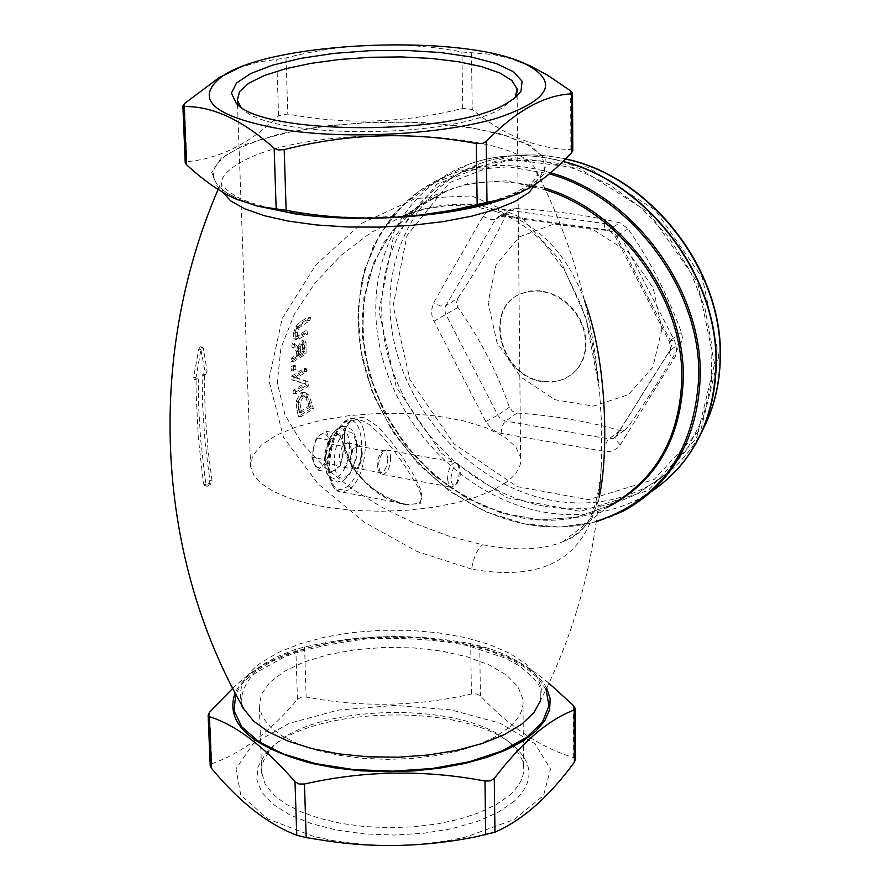 <?xml version="1.0" encoding="UTF-8"?>
<svg xmlns="http://www.w3.org/2000/svg" width="890" height="890" viewBox="0 0 890 890"><rect width="100%" height="100%" fill="white"/><g stroke="black" fill="none" stroke-linecap="round" stroke-linejoin="round"><path stroke-width="0.67" stroke-dasharray="4.45 3.34" d="M293.489 333.272L295.914 326.363L300.33 321.835L308.307 317.118L307.606 320.178L296.837 327.442L294.957 332.404L295.892 336.298L305.693 330.791L305.27 333.895L294.946 339.546L293.689 338.767L293.489 333.272L295.758 333.639L295.936 339.135L297.193 339.913L307.506 334.262L307.94 331.158L298.15 336.665L297.216 332.771L299.129 327.809L309.898 320.545L310.599 317.485L302.633 322.202L298.206 326.741L295.758 333.639M307.606 320.178L309.898 320.545M308.307 317.118L310.599 317.485M295.914 326.363L298.206 326.741M305.693 330.791L307.94 331.158M305.27 333.895L307.506 334.262M291.52 376.192L304.269 368.382L304.491 371.341L294.412 377.538L305.537 381.031L306.204 385.604L293.489 393.491L293.032 390.476L304.013 383.679L291.798 379.774L291.52 376.192L293.733 376.57L294.011 380.164L306.227 384.057L295.246 390.866L295.714 393.881L308.418 385.982L307.751 381.409L296.615 377.916L306.694 371.72L306.472 368.749L293.733 376.57M305.537 381.031L307.751 381.409M306.204 385.604L308.418 385.982M294.412 377.538L296.615 377.916M304.491 371.341L306.694 371.72M304.269 368.382L306.472 368.749M293.489 393.491L295.714 393.881M293.032 390.476L295.246 390.866M304.013 383.679L306.227 384.057M291.798 379.774L294.011 380.164M311.177 408.41L298.506 416.42L297.004 410.713L296.047 401.368L300.442 393.046L303.067 392.223L306.716 394.659L311.177 408.41L313.458 408.81L308.952 395.049L305.292 392.612L302.667 393.436L298.295 401.757L299.262 411.113L300.787 416.82L313.458 408.81M296.047 401.368L298.295 401.757M298.506 416.42L300.787 416.82M305.96 397.552L303.268 395.727L301.087 396.417L297.716 402.369L299.084 412.192L308.841 406.04L305.96 397.552L308.196 397.941L311.111 406.441L301.354 412.604L299.963 402.758L303.323 396.807L305.504 396.117L308.196 397.941M308.841 406.04L311.111 406.441M299.084 412.192L301.354 412.604M297.716 402.369L299.963 402.758M292.287 343.128L297.093 348.135L301.243 341.003L302.4 340.603L303.79 341.994L303.879 353.653L291.108 361.396L291.175 358.247L296.281 355.155L296.426 351.561L291.853 347.178L292.287 343.128L294.523 343.495L294.089 347.556L298.639 351.928L298.484 355.522L293.389 358.614L293.322 361.774L306.082 354.02L306.004 342.361L304.625 340.97L303.468 341.371L299.307 348.502L294.523 343.495M302.611 348.279L302.4 344.808L301.588 344.085L298.717 346.878L297.694 354.298L302.489 351.394L302.611 348.279L304.825 348.646L304.692 351.761L299.908 354.665L300.931 347.245L303.034 344.708L304.614 345.175L304.825 348.646M298.717 346.878L300.931 347.245M297.694 354.298L299.908 354.665M302.489 351.394L304.692 351.761M302.4 344.808L304.614 345.175M303.879 353.653L306.082 354.02M291.108 361.396L293.322 361.774M297.093 348.135L299.307 348.502M291.175 358.247L293.389 358.614M296.281 355.155L298.484 355.522M296.426 351.561L298.639 351.928M291.853 347.178L294.089 347.556M291.13 366.88L293.578 365.389L293.689 369.216L291.23 370.718L291.13 366.88L293.333 367.259L293.433 371.086L295.892 369.595L295.78 365.757L293.333 367.259M291.23 370.718L293.433 371.086M293.689 369.216L295.892 369.595M293.578 365.389L295.78 365.757M584.508 300.397C565.028 247.097 529.528 215.424 478.008 205.368C453.177 202.264 428.235 205.79 403.181 215.936L370.474 232.869L340.792 255.564L315.093 282.909L294.457 314.059L280.917 348.023L277.28 382.845L285.056 415.074L301.877 443.064L324.761 467.395L352.04 488.855L382.544 507.678L415.352 523.632L449.283 536.258L482.591 544.78C516.144 551.077 542.911 550.042 562.869 541.699L562.903 541.687C581.682 533.722 593.775 518.87 599.204 497.121M351.828 418.233L364.344 417.354L378.45 427.011L391.989 442.475L404.149 459.585L414.506 476.328L421.793 491.77L420.225 503.74L403.815 504.385L384.78 496.876L367.381 484.616L353.341 468.34L344.886 449.105L344.341 430.359L351.828 418.233L351.016 421.115L349.948 421.226C324.65 442.708 369.005 503.017 408.599 504.686L419.19 503.273L421.526 498.945L420.547 493.138L417.788 486.697L404.639 465.481L393.792 450.518L381.855 436.078L369.272 424.53L363.031 420.948L357.057 419.446L349.948 421.226M196.056 378.617L194.365 379.574L193.675 377.36L198.737 349.114L200.35 346.811L204.867 370.785L203.599 374.234L202.13 375.035L202.575 404.75L205.045 441.985L209.806 480.478L208.905 483.404L204.878 485.818L203.81 484.282L202.664 476.495L198.348 438.125L196.112 393.614L196.056 378.617L198.292 379.007L198.748 408.788L200.561 438.536L204.9 476.918L206.046 484.705L207.103 486.252L211.141 483.837L212.042 480.911L208.037 450.017L205.112 412.471L204.366 375.424L205.835 374.623L207.103 371.175L203.309 348.146L202.108 347.378L200.984 349.492L195.922 377.749L196.601 379.963L198.292 379.007M204.366 375.424L202.13 375.035M505.876 482.58L492.337 490.501L475.026 497.477L454.501 503.228L431.472 507.556L406.797 510.27L381.354 511.272L356.078 510.537L331.914 508.09L309.709 504.029L290.251 498.534L274.176 491.814L262.016 484.104L254.106 475.705L250.635 466.916L252.604 455.747L261.393 444.989L276.389 435.177L296.759 426.766L321.435 420.158L349.18 415.63L378.684 413.383L408.543 413.527L437.335 416.064L463.679 420.892L486.263 427.812L503.907 436.523L515.599 446.602L520.617 457.582C521.696 466.215 516.779 474.548 505.876 482.58M471.622 569.122L417.032 551.489L364.144 522.107L318.108 483.915L283.465 437.246L268.791 379.863L282.219 318.553L315.85 264.864L361.818 223.279L415.719 198.392L471.733 195.922L521.963 218.061L560.511 260.703L585.765 317.452L599.437 389.386L601.729 426.266L601.284 466.104C598.258 549.675 555.037 584.007 471.622 569.122C473.513 557.529 477.174 549.419 482.591 544.78M543.801 506.132C469.486 492.315 402.981 424.741 386.06 347.756C368.816 270.838 404.004 193.219 471.667 168.232L504.597 160.489L539.685 160.667L575.318 168.889L609.817 184.909L641.49 208.049L668.746 237.241L690.24 271.116L704.891 307.984L712 346.043L711.288 383.423L702.855 418.345L687.225 449.161L665.253 474.503L638.052 493.327C609.072 507.945 577.654 512.217 543.801 506.132M542.433 381.665L552.379 382.099L563.281 379.518L572.337 374.1L578.489 367.459L582.872 359.282L585.275 349.981L585.564 340.002L583.718 329.845L579.824 320.022L574.072 311.011L566.763 303.268L558.253 297.171L548.963 293.032L539.373 291.041L529.939 291.275L521.139 293.733C482.725 307.651 499.691 376.759 542.433 381.665M457.816 298.228L456.436 302.834L457.961 307.439C479.476 337.822 496.642 371.074 509.436 407.164L512.395 411.236L517.057 413.005C554.993 415.741 589.302 421.593 619.985 430.582L624.68 430.115L627.839 427.289C649.489 396.35 667.344 367.915 681.384 341.971L682.396 337.588L681.44 332.448C667.812 295.079 650.011 260.525 628.029 228.763L620.007 222.856C588.713 215.336 553.714 210.552 515.021 208.516L510.793 209.139L507.356 212.198C494.951 238.698 478.431 267.367 457.816 298.228L445.879 305.682L444.8 309.431L445.445 313.591L497.799 415.196L500.48 418.634L505.453 421.07L608.738 438.881L613.722 438.225L616.625 435.588L670.259 349.937L671.538 345.353L670.303 340.369L616.581 236.106L613.177 232.101L608.538 230.154L503.173 215.614L501.515 215.97L499.468 214.023L498.467 208.816L606.858 223.88L614.578 228.107L620.23 235.227L674.82 341.271L676.634 349.892L675.299 356.701L620.197 444.833L617.76 447.77L613.51 450.496L609.761 451.508L604.399 451.397L501.059 433.352L495.875 431.639L491.135 428.457L485.751 421.571L433.964 321.268L431.984 315.839L431.494 310.287L433.63 302.756L483.771 215.113L489.533 210.151L494.484 208.749L498.467 208.816M572.782 150.532L570.879 149.553C536.715 148.875 503.84 135.514 472.245 109.492L462.744 108.346C404.483 123.187 346.166 125.09 287.793 114.031L278.57 115.789C249.667 143.624 219.107 158.91 186.9 161.635L185.231 162.681M238.965 67.851L257.065 62.333L286.024 57.928C344.096 42.842 402.725 40.862 461.91 51.965L493.449 54.568L513.864 59.419M254.317 205.368L238.42 199.794L217.394 186.778L211.709 172.371L221.298 157.942L244.772 144.736L279.694 133.856L322.903 126.146L370.763 122.175L419.379 122.275L464.769 126.447L503.095 134.446L530.852 145.66L545.214 159.232L544.335 173.973L527.692 188.524L505.364 198.47M575.441 759.415L573.649 757.579C541.42 747.989 510.337 727.453 480.411 695.958L476.528 693.944L471.422 693.989C416.387 706.56 361.296 707.583 306.149 697.07L301.12 697.204L297.46 699.351C270.349 731.736 241.791 753.207 211.764 763.742L210.218 765.567M546.683 688.137C536.681 670.704 514.665 657.131 480.611 647.431C414.317 631.366 350.371 633.38 288.783 653.46C260.625 663.962 242.725 677.134 235.105 692.954M232.691 688.348C248.866 673.196 265.209 661.993 281.73 654.729L295.836 649.277L304.58 647.03C359.449 634.259 414.818 633.168 470.676 643.737L489.211 648.554C509.303 655.24 529.227 666.821 548.985 683.275M313.803 836.5L267.757 818.9L240.767 795.093L235.995 768.804L253.149 743.806L289.05 723.392L338.467 710.064L394.904 705.381L451.186 709.909L500.102 723.214L534.99 743.762L550.498 769.027L543.523 795.582L514.131 819.49L466.071 836.956C422.895 846.724 378.829 847.97 333.872 840.705L313.803 836.5M661.871 329.078L652.893 367.236L628.318 394.682L593.341 406.151L555.004 399.732L520.717 376.982L496.932 342.383L488.098 302.5L496.008 264.897L519.382 236.851L553.914 224.069L592.907 229.464L628.451 252.248L653.16 287.904L661.871 329.078M542.878 381.354C500.147 376.448 483.192 307.361 521.596 293.433L530.395 290.986L539.83 290.741L549.419 292.732L558.697 296.882L567.208 302.967L574.517 310.71L580.269 319.721L584.163 329.545L586.009 339.702L585.72 349.67L583.317 358.97L578.934 367.147L572.782 373.789L563.726 379.207L554.448 381.621L542.878 381.354M514.186 801.289L498.066 812.303L476.929 821.604L451.731 828.712L423.662 833.274L394.103 835.043L364.511 833.93L336.32 830.003L310.91 823.484L289.45 814.717L272.885 804.16L261.894 792.323L256.865 779.785L257.877 767.113L264.775 754.854C300.408 705.726 467.995 700.508 515.321 747.389C533.911 765.022 533.533 782.989 514.186 801.289M509.347 795.371C519.894 786.026 524.644 776.247 523.587 766.034L522.541 761.039L519.638 754.509L510.593 743.673C465.192 698.628 303.601 703.656 269.447 750.871L263.618 760.483L261.827 767.091L261.604 772.086L265.187 784.19L272.93 794.203L284.778 803.448L300.408 811.58L319.31 818.31L340.848 823.361L364.288 826.543L388.774 827.722L413.427 826.843L437.324 823.94L459.618 819.123L479.488 812.581L496.253 804.571L509.347 795.371M508.602 727.82L495.407 736.742L478.531 744.541L458.517 750.915L436.067 755.632L411.992 758.491L387.172 759.393L362.519 758.313L338.923 755.287L317.229 750.437L298.206 743.973L282.486 736.13L270.571 727.219L262.795 717.54L259.346 707.45L261.215 694.69L269.726 682.463L284.333 671.383L304.191 661.949L328.265 654.617L355.366 649.7L384.18 647.408L413.361 647.875L441.507 651.057L467.261 656.842L489.344 664.986L506.588 675.121L518.036 686.78L522.953 699.384C524.01 709.263 519.226 718.742 508.602 727.82M513.997 98.723L501.715 108.213C450.729 139.953 265.098 139.096 241.668 107.746L240.745 106.767M450.93 478.542C452.298 467.573 455.135 463.69 459.418 466.872L460.308 469.909L460.208 475.271L459.195 479.376L456.926 483.593C453.522 486.63 451.519 484.95 450.93 478.542M447.548 478.954L448.727 484.917L451.13 487.164L455.024 485.228L457.048 481.957L458.817 476.484L459.396 470.621L458.128 464.447L455.324 462.322C450.741 463.812 448.148 469.353 447.548 478.954M390.654 458.105L390.198 454.378L388.707 451.085L386.928 449.928L384.513 450.462C378.239 458.105 377.093 465.882 381.053 473.792L382.789 474.481C387.473 473.046 390.098 467.584 390.654 458.105M316.428 437.791L313.547 447.381L316.54 439.404L320.789 434.454L316.428 437.791L329.567 440.161L325.05 459.629L330.49 472.49L340.358 465.926L327.298 463.512L328.911 453.755L331.77 444.243L326.374 431.372L320.789 434.454L323.348 433.541L325.707 434.131L328.087 436.912L329.311 440.505L329.801 447.447L328.599 455.001L325.951 461.688L321.735 466.649L327.298 463.512M311.912 457.204L314.036 463.523L312.635 456.214L313.547 447.381L311.912 457.204L325.05 459.629M314.036 463.523L317.385 470.042L321.735 466.649L319.81 467.517L317.363 467.339L314.036 463.523M330.49 472.49L317.385 470.042M340.358 465.926L344.83 446.613L331.77 444.243M344.83 446.613L339.479 433.719L326.374 431.372M339.479 433.719L329.567 440.161M343.674 444.867L339.702 435.31M337.722 434.465L334.028 435.433L330.39 439.237M328.51 442.597L325.161 457.015M325.284 461.209L329.311 470.732M331.303 471.544L335.007 470.521L338.612 466.683M340.47 463.334L343.785 449.038M351.494 450.974L350.526 445.745L348.179 442.986L344.474 443.91L341.949 447.236L339.546 454.823L339.346 460.152L341.226 465.937L343.573 467.228C348.313 465.804 350.96 460.397 351.494 450.974M362.319 452.943L361.351 447.703L359.015 444.944L355.332 445.879L352.807 449.216L350.96 454.089L350.204 462.144L352.073 467.94L354.42 469.23C359.137 467.806 361.774 462.377 362.319 452.943M361.663 453.377L360.806 448.705L358.726 446.246L355.433 447.069L353.185 450.051L351.539 454.401L350.86 461.587L351.739 465.437L354.62 467.906C358.837 466.638 361.184 461.799 361.663 453.377M387.851 458.15L386.115 451.897L384.524 450.863L382.366 451.33C376.782 458.15 375.747 465.081 379.285 472.145L380.842 472.757C385.014 471.478 387.361 466.605 387.851 458.15M296.837 327.442L299.129 327.809M294.957 332.404L297.216 332.771M299.596 324.939L301.888 325.306M300.33 321.835L302.633 322.202M295.291 336.097L297.538 336.464M297.727 335.552L299.974 335.919M297.305 338.656L299.541 339.023M293.689 338.767L295.936 339.135M300.442 393.046L302.667 393.436M297.004 410.713L299.262 411.113M306.716 394.659L308.952 395.049M309.698 402.792L311.956 403.192M308.207 403.548L310.465 403.949M301.087 396.417L303.323 396.807M298.439 409.7L300.709 410.09M297.805 351.539L300.008 351.906M300.82 344.341L303.034 344.708M304.069 347.567L306.271 347.934M303.79 341.994L306.004 342.361M301.243 341.003L303.468 341.371M562.903 541.676L609.739 505.553L576.097 517.368L539.729 520.005L502.628 513.497L466.772 498.367L433.975 475.516L405.896 446.202L383.901 411.959L369.128 374.523L362.308 335.786L363.888 297.716L373.867 262.305L391.867 231.445L417.065 206.903L448.237 190.137C469.341 182.383 491.914 180.036 515.933 183.084L545.603 189.893M203.599 374.234L205.835 374.623M204.867 370.785L207.103 371.175M201.062 347.768L203.309 348.146M198.737 349.114L200.984 349.492M193.675 377.36L195.922 377.749M194.732 379.452L196.968 379.841M209.806 480.478L212.042 480.911M208.905 483.404L211.141 483.837M205.312 485.684L207.537 486.118M203.81 484.282L206.046 484.705M346.266 487.219C367.737 473.091 366.168 408.421 344.53 422.583C322.603 436.467 324.561 502.405 346.266 487.219M348.491 489.912L341.96 492.059C319.299 493.227 330.635 416.231 352.796 418.678C371.92 417.41 368.137 478.364 348.491 489.912M601.284 466.026C597.502 550.098 577.254 628.24 540.575 700.452C539.841 689.26 546.838 688.393 519.415 665.842L505.409 658.2L467.673 645.639C438.959 639.81 405.807 637.496 368.215 638.697C330.713 643.37 302.7 649.5 284.188 657.098L259.213 670.871C242.592 679.037 237.163 706.871 244.238 709.508C235.817 692.843 241.479 677.19 261.237 662.549L278.581 652.359L300.075 643.781L324.895 637.106L352.106 632.556L380.742 630.276L409.767 630.343L438.147 632.768L464.858 637.485L488.899 644.338L509.358 653.115L525.378 663.506L536.247 675.165L541.42 687.647L540.564 700.475M536.292 183.585L537.838 176.776L535.958 170.101C517.846 128.583 310.443 123.265 243.237 161.057C230.198 167.765 222.834 174.896 221.132 182.461L222.756 192.24M718.775 356.467L702.421 278.014L655.218 210.029L587.478 167.086L513.897 157.663L449.661 182.561L406.986 235.572L393.146 305.682L409.912 379.563L453.889 443.787L517.19 486.63L588.468 499.679L654.261 479.399L701.198 428.524L718.775 356.467M702.688 429.903C689.138 455.38 670.114 474.57 645.595 487.475C616.67 502.082 585.331 506.366 551.555 500.336C477.418 486.641 411.102 419.346 394.27 342.617C377.126 265.954 412.315 188.547 479.844 163.582C506.577 153.859 535.113 152.357 565.473 159.065M714.625 363.821L697.693 282.775L648.921 212.51L578.99 168.121L503.106 158.376L436.957 184.074L393.091 238.754L378.951 311.033L396.317 387.206L441.64 453.466L506.855 497.744L580.291 511.349L648.109 490.579L696.503 438.18L714.625 363.821M652.025 491.213L639.498 498.634C609.617 513.775 577.21 518.18 542.277 511.861C465.859 497.577 397.552 428.046 380.208 348.891C362.53 269.804 398.764 190.004 468.429 164.405C497.966 153.759 529.483 152.813 562.958 161.546M550.621 172.76C515.41 162.559 482.258 163.026 451.152 174.173C381.198 199.827 344.953 280.105 362.853 359.727C380.419 439.438 449.139 509.558 525.934 524.121C561.034 530.562 593.597 526.19 623.601 511.027L639.498 498.634L659.712 485.673L677.435 469.241M544.791 188.135L506.21 180.848L468.83 183.296L434.754 195.144L405.796 215.525L383.445 243.159L368.76 276.401L362.375 313.414L364.5 352.229L374.935 390.844L393.102 427.3L418.078 459.752L448.605 486.519L483.17 506.176L520.027 517.602C551.244 523.32 580.402 519.882 607.492 507.289M596.411 521.351C573.505 527.748 549.742 528.649 525.133 524.043L486.229 511.973L449.739 491.269L417.51 463.1L391.088 428.969L371.798 390.599L360.606 349.915L358.125 308.952L364.566 269.792L379.741 234.493L403.025 205L433.319 183.04L469.119 169.979L508.524 166.775L549.33 173.839M604.076 223.29L604.989 228.574L607.336 230.566L620.007 222.856M628.029 228.763L616.581 236.106L615.457 237.04L620.23 235.227M674.164 339.902L669.258 341.449L670.303 340.369L681.44 332.448M681.384 341.971L669.391 351.016L670.048 354.81L674.064 359.093M483.081 216.226L489.945 219.541L495.474 219.307L445.879 305.682L440.372 306.015L433.63 302.756M515.021 208.516L503.173 215.614L499.201 216.059L495.474 219.307L507.356 212.198M620.197 444.833L616.303 440.55L615.735 436.701L627.839 427.289M619.985 430.582L607.77 439.827L605.334 444.889L604.399 451.397M433.964 321.268L457.961 307.439M501.059 433.352L501.971 426.966L504.452 421.993L517.057 413.005M509.436 407.164L497.799 415.196L485.751 421.571M184.508 103.552L186.9 161.635M278.57 115.789L276.745 59.619M286.024 57.928L287.793 114.031M462.744 108.346L461.91 51.965M570.879 149.553L570.612 90.869M471.455 53.033L472.245 109.492M209.628 712.178L211.764 763.742M573.649 757.579L573.416 705.525M471.422 693.989L470.676 643.737M479.71 645.639L480.411 695.958M304.58 647.03L306.149 697.07M297.46 699.351L295.836 649.277M546.026 689.483L538.172 678.236L525.856 667.867L509.57 658.667L489.834 650.868L467.306 644.694L442.63 640.277L416.553 637.741L389.787 637.118L363.098 638.442L337.199 641.668L312.835 646.707L290.685 653.438L271.406 661.682L255.586 671.216L243.259 682.352L239.455 687.392L235.817 694.289M404.995 216.504L377.46 217.794L349.993 217.761L323.382 216.415L298.373 213.811L275.644 210.029L255.819 205.19L239.365 199.438L226.694 192.952L218.05 185.91L213.578 178.512L213.322 170.958L217.193 163.415L225.025 156.095L236.54 149.142L260.837 139.519L291.653 131.664L327.22 125.991L365.59 122.776L404.728 122.175L442.541 124.233L476.984 128.883L506.099 135.914L528.115 144.97L541.543 155.605L545.314 167.209L538.906 179.113L522.397 190.549L496.598 200.773M349.625 445.289L348.724 437.969L346.522 432.373L343.273 429.125L339.312 428.602L335.107 430.882L331.113 435.711L327.787 442.564L325.518 450.663L324.572 459.073L325.039 466.849L326.864 473.113L329.845 477.14L333.639 478.497L337.811 477.051C345.331 470.588 349.269 459.997 349.625 445.289M345.988 476.651C360.45 467.194 359.36 423.64 344.819 433.252C330.146 442.608 331.414 486.741 345.988 476.651M295.892 336.298L298.15 336.665M294.946 339.546L297.193 339.913M303.067 392.223L305.292 392.612M305.504 396.117L303.268 395.727M303.801 344.452L301.588 344.085M302.4 340.603L304.625 340.97M403.137 215.947L448.237 190.137L417.199 206.792L392.089 231.233L374.145 261.994L364.188 297.36L362.63 335.419L369.45 374.178L384.257 411.658L406.263 445.946L434.365 475.293L467.15 498.166L502.972 513.319L539.985 519.849L576.231 517.279L609.739 505.553M200.35 346.811L202.564 347.178M194.376 379.574L196.612 379.963M204.878 485.818L207.103 486.252M357.113 419.457L351.016 421.103L349.147 422.75L345.709 428.713L344.352 434.999L345.22 448.137L349.848 461.198L356.857 472.523L365.534 482.258L375.28 490.346L391.645 499.713L403.226 503.707L408.599 504.686L341.96 492.059L336.453 490.045L333.127 486.619L330.724 482.169L328.454 473.591L327.865 466.905L328.132 458.728L334.696 434.276L346.744 420.091L352.796 418.678L357.068 419.435M562.869 541.699C579.535 535.357 596.968 525.167 601.284 466.104M403.181 215.936L425.787 208.839L448.593 205.39L474.003 206.258L497.866 212.176L507.356 216.181L516 220.753L530.084 230.377L543.167 242.258L564.282 269.937L580.881 304.391L587.467 324.249L592.273 343.251L598.781 383.134M218.117 189.425L221.132 182.461L221.866 184.252C219.107 183.729 223.779 187.801 235.894 196.445C245.963 201.596 260.392 206.157 279.182 210.14C320.089 217.883 368.493 219.296 424.408 214.379M490.312 201.997L510.348 195.01L526.78 186.466L533.099 181.404L536.058 177.811L537.549 173.828L535.958 170.112C570.223 237.786 591.171 308.83 598.792 383.234M702.388 430.593C688.816 455.691 669.892 474.659 645.595 487.475L638.052 493.327M471.667 168.232L479.844 163.582C506.644 153.814 535.235 152.268 565.606 158.932M596.356 521.774L559.899 527.125L522.219 523.609L485.117 511.572L450.318 491.736L419.368 465.125L393.636 432.985L374.267 396.829L362.13 358.27L357.813 319.054L361.596 280.973L373.411 245.807L392.857 215.269L419.157 190.938L468.429 164.405C498.055 153.714 529.617 152.713 563.103 161.402M510.793 209.139L499.201 216.059L607.336 230.566C608.882 229.909 611.597 232.067 615.457 237.04L669.258 341.449C670.938 348.09 670.982 351.283 669.391 351.016L615.735 436.701L613.722 438.225L624.68 430.115M527.692 188.524L529.261 187.968M238.42 199.794L236.573 199.26M288.783 653.46L281.73 654.729M480.611 647.431L489.211 648.554M466.071 836.956L475.104 836.978M333.872 840.705L328.176 841.083M269.447 750.871L264.775 754.854M510.593 743.673L515.321 747.389M523.587 766.034L522.953 699.384M261.749 773.755L259.346 707.45M241.668 107.746L239.421 105.821M520.617 457.582L517.101 92.204M250.635 466.916L237.485 104.275M237.485 104.163L237.341 100.203M459.418 466.872L458.128 464.447M456.926 483.593L455.024 485.228M382.789 474.481L451.619 487.231M386.438 449.873L455.324 462.322M343.985 480.2L349.548 474.804L356.389 458.15L356.601 439.282L352.718 430.582L347.456 426.822L342.483 426.455L338.389 427.979L332.482 433.552L326.074 448.126L324.739 464.88L326.986 473.992L331.547 479.988L337.321 482.08L343.985 480.2M343.573 467.228L354.42 469.23M347.189 442.775L358.036 444.733M354.62 467.906L380.842 472.757M357.847 446.057L384.091 450.807M379.285 472.145L381.053 473.792M382.366 451.33L384.513 450.462"/><path stroke-width="1.33" d="M599.204 497.121C608.371 456.848 607.903 362.753 584.508 300.397M513.864 59.419L530.229 65.893L547.784 75.316L570.612 90.869L572.526 93.005L571.391 93.862C544.035 95.163 515.644 111.05 486.229 141.543L482.135 143.535L476.317 143.513C411.658 131.364 347.623 133.389 284.199 149.598L278.414 149.987L274.165 148.274C242.303 119.905 212.298 105.999 184.152 106.566L182.884 105.943L184.508 103.552L219.185 77.597L238.965 67.851M185.231 162.681L186.566 164.795C204.6 181.282 221.265 192.774 236.573 199.26L258.1 206.269L286.146 210.307C349.837 222.378 413.505 220.453 477.151 204.533L506.41 198.147L518.091 193.697L529.261 187.968C542.31 180.525 556.439 168.777 571.647 152.713L572.782 150.532L572.526 93.239M291.82 130.975C356.3 139.363 444.9 133.778 497.343 118.047C550.254 99.936 559.61 81.902 525.412 63.947C463.456 33.219 271.495 41.274 222.144 76.373C191.784 100.136 215.013 118.337 291.82 130.975M505.364 198.47C455.268 216.837 360.984 223.713 294.401 213.745L254.317 205.368M210.218 765.567L211.509 768.348C239.188 801.812 267.601 824.107 296.759 835.243L306.171 837.601L328.176 841.083C376.192 848.159 425.175 846.79 475.104 836.978L494.951 832.206C522.53 820.18 549.008 796.839 574.373 762.207L575.441 759.415L575.218 708.774M548.985 683.275L573.416 705.525L575.218 708.395L574.139 710.031C548.429 719.621 521.807 742.416 494.273 778.427L490.435 780.853L484.972 781.031C424.263 769.516 364.088 770.506 304.469 784.012L299.018 784.012L295.002 781.731C264.797 746.877 236.262 725.183 209.373 716.661L208.138 715.326L209.628 712.178L232.691 688.348M235.105 692.954C224.758 723.014 250.235 746.488 311.522 763.375L335.419 767.97L360.951 770.807L387.373 771.797L413.939 770.896L439.86 768.126L464.402 763.576L486.852 757.39L506.588 749.747L523.097 740.903L535.936 731.091L544.825 720.622L549.597 709.775L550.187 698.85L546.683 688.137M240.745 106.767L237.341 100.203L239.499 91.626L248.688 83.26L264.308 75.528L285.456 68.786L311.033 63.346L339.78 59.452L370.318 57.283L401.201 56.927L430.983 58.406L458.228 61.688L481.579 66.617L499.813 72.991L511.895 80.523L517.068 88.844L515.421 96.665L513.997 98.723M506.766 103.329L515.61 97.433L520.984 91.37L522.085 81.257L513.53 71.767L496.142 63.513L471.255 56.982L440.595 52.532L406.118 50.396L369.951 50.686L334.24 53.367L301.132 58.284L272.64 65.148L250.58 73.592L236.473 83.093L231.433 93.083L236.039 102.928C260.18 135.413 453.8 136.281 506.766 103.329M545.603 189.893C621.687 213.266 683.743 299.073 681.818 379.407C679.482 438.258 655.452 480.311 609.739 505.553M540.564 700.475L533.922 712.668L521.707 724.215L504.296 734.639L482.313 743.495L456.603 750.392L428.201 755.02L398.275 757.19L368.071 756.812L338.845 753.886L311.811 748.579L288.026 741.114L268.402 731.847L253.65 721.167L244.238 709.508C157.397 559.866 144.314 360.595 218.117 189.425M222.756 192.24L230.688 200.873L244.605 208.783L264.074 215.636L288.405 221.12L316.64 224.97L347.612 227.006L379.986 227.117L412.37 225.281L443.331 221.599L471.533 216.214L495.786 209.395L515.099 201.44L528.749 192.707L536.292 183.585M565.473 159.065C649.722 176.365 722.814 269.425 720.11 357.624C719.721 384.091 713.914 408.187 702.688 429.903M562.958 161.546C647.319 182.494 718.53 276.467 715.949 365C713.969 420.759 692.654 462.833 652.025 491.213M596.356 521.774L623.601 511.027C672.106 483.993 697.649 439.204 700.241 376.637C702.577 289.205 633.669 195.956 550.621 172.76M607.492 507.289C655.463 482.502 680.739 439.727 683.298 378.951C685.289 297.638 621.899 210.863 544.791 188.135M549.33 173.839C632.212 196.812 701.086 289.84 698.761 377.093C694.378 452.053 660.258 500.136 596.411 521.351M186.566 164.795L184.152 106.566M274.165 148.274L276.156 208.883M286.146 210.307L284.199 149.598M476.317 143.513L477.151 204.533M571.391 93.862L571.647 152.713M486.997 202.497L486.229 141.543M211.509 768.348L209.373 716.661M295.002 781.731L296.759 835.243M306.171 837.601L304.469 784.012M574.139 710.031L574.373 762.207M494.951 832.206L494.273 778.427M484.972 781.031L485.706 834.865M235.817 694.289L234.014 710.576L241.613 726.64L258.445 741.481L283.688 754.13L315.917 763.709L353.163 769.539L392.991 771.163L432.763 768.459L469.798 761.606L501.66 751.082L526.324 737.654L542.366 722.224L548.985 705.826L546.026 689.483M496.598 200.773C471.088 208.627 440.55 213.878 404.995 216.504M565.606 158.932C649.967 176.131 723.003 269.014 720.333 357.235C719.932 384.135 713.958 408.588 702.388 430.593M563.103 161.402C647.553 182.261 718.72 276.056 716.183 364.6C715.249 406.285 702.344 441.162 677.435 469.241M185.242 162.915L182.873 105.943M222.144 76.373L219.185 77.597M525.412 63.947L527.403 64.614M208.138 715.326L210.229 765.901M515.421 96.665L520.984 91.37M239.421 105.821L236.039 102.928M517.101 92.204L517.068 88.844M424.408 214.379L459.663 209.217L490.312 201.997"/></g></svg>
